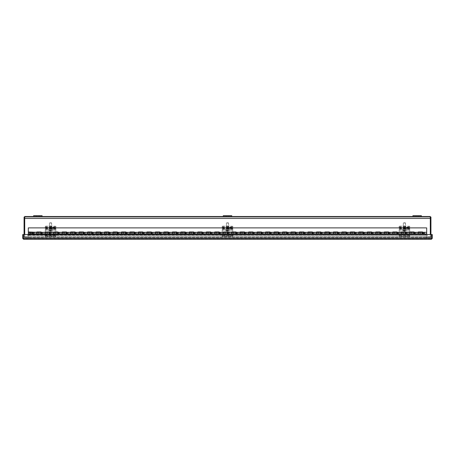 <?xml version="1.0" encoding="UTF-8"?>
<svg xmlns="http://www.w3.org/2000/svg" width="455" height="455" viewBox="0 0 455 455"><rect width="100%" height="100%" fill="white"/><g stroke="black" fill="none" stroke-linecap="round" stroke-linejoin="round"><path stroke-width="0.34" stroke-dasharray="2.27 1.71" d="M430.299 234.547L430.299 216.5L24.701 216.5L24.701 234.547M24.075 234.547L24.075 237.066L430.299 237.066L24.701 237.066L24.701 237.692L24.701 236.799L24.701 237.692L24.701 237.066L430.299 237.066L430.299 217.126L24.701 217.126L430.925 217.126L430.925 237.066L430.032 237.066L430.299 236.799L430.299 237.692L430.299 236.799L430.925 237.066L430.925 234.547M24.701 217.126L24.701 237.066L24.701 217.126L24.701 218.451L24.701 217.126L24.075 217.126L24.075 237.066L430.925 237.066L430.299 237.066L430.925 237.066L430.299 237.066L430.299 217.126M24.701 237.692L430.299 237.692L24.701 237.692M421.393 216.5L412.912 216.5L421.393 216.5M231.737 216.5L223.263 216.5L231.737 216.5M42.087 216.5L33.607 216.5L42.087 216.5L42.087 215.704L33.607 215.704M24.075 236.799A0.893 0.893 0 0 0 24.968 237.692A0.893 0.893 0 0 1 24.075 236.799L28.819 237.066L28.819 237.692L24.968 237.692L28.819 237.692L28.819 237.066L24.075 236.799M430.925 236.799A0.893 0.893 0 0 1 430.032 237.692A0.893 0.893 0 0 0 430.925 236.799L430.299 236.799L430.925 236.799M430.032 237.066L426.181 237.066L426.181 237.692L430.032 237.692L426.181 237.692L426.181 237.066L430.032 237.066M37.85 216.5L36.656 216.5L37.85 216.5M37.85 215.704L36.656 215.704L37.85 215.704M227.5 216.5L228.694 216.5L227.5 216.5M227.5 215.704L228.694 215.704L227.5 215.704M223.263 215.704L231.737 215.704M417.15 216.5L418.344 216.5L417.15 216.5M417.15 215.704L418.344 215.704L417.15 215.704M412.912 216.5L412.912 215.704L421.393 215.704M431.357 239.296L23.643 239.296L23.643 238.665L23.643 239.296L22.75 238.403L23.643 238.665L23.381 234.547L23.381 238.403L431.619 238.403L431.357 239.296L432.25 238.403L431.357 238.665L431.357 239.296L431.619 234.547L427.382 234.547L427.382 235.44L27.619 235.44L27.619 234.547L23.381 234.547L23.381 238.403L431.619 238.403L431.624 234.547L432.25 234.547L432.25 238.403M28.892 235.406L426.108 235.406L27.619 235.172L28.892 235.406L28.892 234.791L427.382 234.558L427.382 235.44L427.382 234.547L431.619 234.547L431.619 238.403L431.619 234.547L23.381 234.547L23.643 238.665L431.357 238.665L23.643 238.665L23.643 239.296M22.75 238.403L22.75 234.547L27.619 234.547L27.619 235.44L27.619 234.547L28.892 234.791M427.382 235.44L27.619 235.44L427.382 235.44M427.382 234.57L427.382 235.184M27.619 235.184L27.619 234.57M426.108 234.791L426.108 235.406M50.562 227.13L49.731 227.278L51.392 227.278L50.562 227.13M50.562 226.016L49.731 225.873L50.562 226.016M52.018 226.402L49.106 226.402L52.018 226.402L52.018 225.873L49.106 225.873L52.018 225.873M49.106 226.402L49.106 225.873M45.267 227.159L54.799 226.977L55.857 227.159L55.857 227.898L45.267 227.898L45.267 226.283L46.325 226.101L55.857 226.283L55.857 231.862L55.857 227.898M45.267 226.283L45.267 227.898M55.857 227.159L55.857 226.283M55.857 231.862L45.267 231.862L55.857 231.862M227.5 227.13L226.67 227.278L228.33 227.278L227.5 227.13M227.5 226.016L226.67 225.873L227.5 226.016M228.956 226.402L226.044 226.402L228.956 226.402L228.956 225.873L226.044 225.873L228.956 225.873M226.044 226.402L226.044 225.873M222.205 227.159L231.737 226.977L232.795 227.159L232.795 227.898L222.205 227.898L222.205 226.283L223.263 226.101L232.795 226.283L232.795 231.862L232.795 227.898M222.205 226.283L222.205 227.898M232.795 227.159L232.795 226.283M232.795 231.862L222.205 231.862L232.795 231.862M404.438 227.13L403.608 227.278L405.268 227.278L404.438 227.13M404.438 226.016L403.608 225.873L404.438 226.016M405.894 226.402L402.982 226.402L405.894 226.402L405.894 225.873L402.982 225.873L405.894 225.873M402.982 226.402L402.982 225.873M399.143 227.159L408.675 226.977L409.733 227.159L409.733 227.898L399.143 227.898L399.143 226.283L400.201 226.101L409.733 226.283L409.733 231.862L409.733 227.898M399.143 226.283L399.143 227.898M409.733 227.159L409.733 226.283M409.733 231.862L399.143 231.862L409.733 231.862M32.68 232.46L36.787 232.46M41.155 232.46L45.267 232.46M49.629 232.46L53.741 232.46M58.103 232.46L62.216 232.46M66.584 232.46L70.69 232.46M75.058 232.46L79.17 232.46M83.532 232.46L87.644 232.46M92.012 232.46L96.119 232.46M100.487 232.46L104.599 232.46M108.961 232.46L113.073 232.46M117.435 232.46L121.548 232.46M125.916 232.46L130.028 232.46M134.39 232.46L138.502 232.46M142.864 232.46L146.976 232.46M151.344 232.46L155.451 232.46M159.819 232.46L163.931 232.46M168.293 232.46L172.405 232.46M176.773 232.46L180.88 232.46M185.248 232.46L189.36 232.46M193.722 232.46L197.834 232.46M202.196 232.46L206.308 232.46M210.676 232.46L214.788 232.46M219.151 232.46L223.263 232.46M227.625 232.46L231.737 232.46M236.105 232.46L240.212 232.46M244.58 232.46L248.692 232.46M253.054 232.46L257.166 232.46M261.534 232.46L265.64 232.46M270.008 232.46L274.12 232.46M278.483 232.46L282.595 232.46M286.957 232.46L291.069 232.46M295.437 232.46L299.549 232.46M303.912 232.46L308.024 232.46M312.386 232.46L316.498 232.46M320.866 232.46L324.972 232.46M329.34 232.46L333.452 232.46M337.815 232.46L341.927 232.46M346.295 232.46L350.401 232.46M354.769 232.46L358.881 232.46M363.244 232.46L367.356 232.46M371.718 232.46L375.83 232.46M380.198 232.46L384.31 232.46M388.672 232.46L392.784 232.46M397.147 232.46L401.259 232.46M405.627 232.46L409.733 232.46M414.101 232.46L418.213 232.46M422.576 232.46L426.688 232.46M41.155 233.995L41.155 231.959L36.787 231.959L36.787 233.995L40.899 233.836M32.68 233.995L32.68 231.959L28.312 231.959L28.312 227.892L426.688 227.892L426.688 233.995M49.629 233.995L49.629 231.959L45.267 231.959L45.267 233.995L49.373 233.836M58.103 233.995L58.103 231.959L53.741 231.959L53.741 233.995L57.853 233.836M66.584 233.995L66.584 231.959L62.216 231.959L62.216 233.995L66.328 233.836M75.058 233.995L75.058 231.959L70.69 231.959L70.69 233.995L74.802 233.836M83.532 233.995L83.532 231.959L79.17 231.959L79.17 233.995L83.282 233.836M92.012 233.995L92.012 231.959L87.644 231.959L87.644 233.995L91.756 233.836M100.487 233.995L100.487 231.959L96.119 231.959L96.119 233.995L100.231 233.836M108.961 233.995L108.961 231.959L104.599 231.959L104.599 233.995L108.705 233.836M117.435 233.995L117.435 231.959L113.073 231.959L113.073 233.995L117.185 233.836M125.916 233.995L125.916 231.959L121.548 231.959L121.548 233.995L125.66 233.836M134.39 233.995L134.39 231.959L130.028 231.959L130.028 233.995L134.134 233.836M142.864 233.995L142.864 231.959L138.502 231.959L138.502 233.995L142.614 233.836M151.344 233.995L151.344 231.959L146.976 231.959L146.976 233.995L151.088 233.836M159.819 233.995L159.819 231.959L155.451 231.959L155.451 233.995L159.563 233.836M168.293 233.995L168.293 231.959L163.931 231.959L163.931 233.995L168.043 233.836M176.773 233.995L176.773 231.959L172.405 231.959L172.405 233.995L176.517 233.836M185.248 233.995L185.248 231.959L180.88 231.959L180.88 233.995L184.992 233.836M193.722 233.995L193.722 231.959L189.36 231.959L189.36 233.995L193.466 233.836M202.196 233.995L202.196 231.959L197.834 231.959L197.834 233.995L201.946 233.836M210.676 233.995L210.676 231.959L206.308 231.959L206.308 233.995L210.42 233.836M219.151 233.995L219.151 231.959L214.788 231.959L214.788 233.995L218.895 233.836M227.625 233.995L227.625 231.959L223.263 231.959L223.263 233.995L227.375 233.836M236.105 233.995L236.105 231.959L231.737 231.959L231.737 233.995L235.849 233.836M244.58 233.995L244.58 231.959L240.212 231.959L240.212 233.995L244.324 233.836M253.054 233.995L253.054 231.959L248.692 231.959L248.692 233.995L252.804 233.836M261.534 233.995L261.534 231.959L257.166 231.959L257.166 233.995L261.278 233.836M270.008 233.995L270.008 231.959L265.64 231.959L265.64 233.995L269.752 233.836M278.483 233.995L278.483 231.959L274.12 231.959L274.12 233.995L278.227 233.836M286.957 233.995L286.957 231.959L282.595 231.959L282.595 233.995L286.707 233.836M295.437 233.995L295.437 231.959L291.069 231.959L291.069 233.995L295.181 233.836M303.912 233.995L303.912 231.959L299.549 231.959L299.549 233.995L303.656 233.836M312.386 233.995L312.386 231.959L308.024 231.959L308.024 233.995L312.136 233.836M320.866 233.995L320.866 231.959L316.498 231.959L316.498 233.995L320.61 233.836M329.34 233.995L329.34 231.959L324.972 231.959L324.972 233.995L329.084 233.836M337.815 233.995L337.815 231.959L333.452 231.959L333.452 233.995L337.564 233.836M346.295 233.995L346.295 231.959L341.927 231.959L341.927 233.995L346.039 233.836M354.769 233.995L354.769 231.959L350.401 231.959L350.401 233.995L354.513 233.836M363.244 233.995L363.244 231.959L358.881 231.959L358.881 233.995L362.988 233.836M371.718 233.995L371.718 231.959L367.356 231.959L367.356 233.995L371.468 233.836M380.198 233.995L380.198 231.959L375.83 231.959L375.83 233.995L379.942 233.836M388.672 233.995L388.672 231.959L384.31 231.959L384.31 233.995L388.416 233.836M397.147 233.995L397.147 231.959L392.784 231.959L392.784 233.995L396.897 233.836M405.627 233.995L405.627 231.959L401.259 231.959L401.259 233.995L405.371 233.836M414.101 233.995L414.101 231.959L409.733 231.959L409.733 233.995L413.845 233.836M422.576 233.995L422.576 231.959L418.213 231.959L418.213 233.995L422.32 233.836M32.424 232.3L32.424 234.331L36.787 234.331L36.787 232.3M40.899 232.3L40.899 234.331L45.267 234.331L45.267 232.3M49.373 232.3L49.373 234.331L53.741 234.331L53.741 232.3M57.853 232.3L57.853 234.331L62.216 234.331L62.216 232.3M66.328 232.3L66.328 234.331L70.69 234.331L70.69 232.3M74.802 232.3L74.802 234.331L79.17 234.331L79.17 232.3M83.282 232.3L83.282 234.331L87.644 234.331L87.644 232.3M91.756 232.3L91.756 234.331L96.119 234.331L96.119 232.3M100.231 232.3L100.231 234.331L104.599 234.331L104.599 232.3M108.705 232.3L108.705 234.331L113.073 234.331L113.073 232.3M117.185 232.3L117.185 234.331L121.548 234.331L121.548 232.3M125.66 232.3L125.66 234.331L130.028 234.331L130.028 232.3M134.134 232.3L134.134 234.331L138.502 234.331L138.502 232.3M142.614 232.3L142.614 234.331L146.976 234.331L146.976 232.3M151.088 232.3L151.088 234.331L155.451 234.331L155.451 232.3M159.563 232.3L159.563 234.331L163.931 234.331L163.931 232.3M168.043 232.3L168.043 234.331L172.405 234.331L172.405 232.3M176.517 232.3L176.517 234.331L180.88 234.331L180.88 232.3M184.992 232.3L184.992 234.331L189.36 234.331L189.36 232.3M193.466 232.3L193.466 234.331L197.834 234.331L197.834 232.3M201.946 232.3L201.946 234.331L206.308 234.331L206.308 232.3M210.42 232.3L210.42 234.331L214.788 234.331L214.788 232.3M218.895 232.3L218.895 234.331L223.263 234.331L223.263 232.3M227.375 232.3L227.375 234.331L231.737 234.331L231.737 232.3M235.849 232.3L235.849 234.331L240.212 234.331L240.212 232.3M244.324 232.3L244.324 234.331L248.692 234.331L248.692 232.3M252.804 232.3L252.804 234.331L257.166 234.331L257.166 232.3M261.278 232.3L261.278 234.331L265.64 234.331L265.64 232.3M269.752 232.3L269.752 234.331L274.12 234.331L274.12 232.3M278.227 232.3L278.227 234.331L282.595 234.331L282.595 232.3M286.707 232.3L286.707 234.331L291.069 234.331L291.069 232.3M295.181 232.3L295.181 234.331L299.549 234.331L299.549 232.3M303.656 232.3L303.656 234.331L308.024 234.331L308.024 232.3M312.136 232.3L312.136 234.331L316.498 234.331L316.498 232.3M320.61 232.3L320.61 234.331L324.972 234.331L324.972 232.3M329.084 232.3L329.084 234.331L333.452 234.331L333.452 232.3M337.564 232.3L337.564 234.331L341.927 234.331L341.927 232.3M346.039 232.3L346.039 234.331L350.401 234.331L350.401 232.3M354.513 232.3L354.513 234.331L358.881 234.331L358.881 232.3M362.988 232.3L362.988 234.331L367.356 234.331L367.356 232.3M371.468 232.3L371.468 234.331L375.83 234.331L375.83 232.3M379.942 232.3L379.942 234.331L384.31 234.331L384.31 232.3M388.416 232.3L388.416 234.331L392.784 234.331L392.784 232.3M396.897 232.3L396.897 234.331L401.259 234.331L401.259 232.3M405.371 232.3L405.371 234.331L409.733 234.331L409.733 232.3M413.845 232.3L413.845 234.331L418.213 234.331L418.213 232.3M426.688 233.148L426.688 233.637L426.688 232.721L426.688 233.148L422.576 233.148M32.424 233.836L28.312 233.836M422.32 232.3L422.32 234.331L426.688 234.331L426.688 238.403L28.312 238.403L28.312 232.3M28.312 234.547L28.312 238.403L426.688 238.403L426.688 234.547M422.32 233.148L418.213 233.148L418.213 232.653L418.213 233.148L414.101 233.148M413.845 233.148L409.733 233.148L409.733 232.653L409.733 233.148L405.627 233.148M405.371 233.148L401.259 233.148L401.259 232.653L401.259 233.148L397.147 233.148M396.897 233.148L392.784 233.148L392.784 232.653L392.784 233.148L388.672 233.148M388.416 233.148L384.31 233.148L384.31 232.653L384.31 233.148L380.198 233.148M379.942 233.148L375.83 233.148L375.83 232.653L375.83 233.148L371.718 233.148M371.468 233.148L367.356 233.148L367.356 232.653L367.356 233.148L363.244 233.148M362.988 233.148L358.881 233.148L358.881 232.653L358.881 233.148L354.769 233.148M354.513 233.148L350.401 233.148L350.401 232.653L350.401 233.148L346.295 233.148M346.039 233.148L341.927 233.148L341.927 232.653L341.927 233.148L337.815 233.148M337.564 233.148L333.452 233.148L333.452 232.653L333.452 233.148L329.34 233.148M329.084 233.148L324.972 233.148L324.972 232.653L324.972 233.148L320.866 233.148M320.61 233.148L316.498 233.148L316.498 232.653L316.498 233.148L312.386 233.148M312.136 233.148L308.024 233.148L308.024 232.653L308.024 233.148L303.912 233.148M303.656 233.148L299.549 233.148L299.549 232.653L299.549 233.148L295.437 233.148M295.181 233.148L291.069 233.148L291.069 232.653L291.069 233.148L286.957 233.148M286.707 233.148L282.595 233.148L282.595 232.653L282.595 233.148L278.483 233.148M278.227 233.148L274.12 233.148L274.12 232.653L274.12 233.148L270.008 233.148M269.752 233.148L265.64 233.148L265.64 232.653L265.64 233.148L261.534 233.148M261.278 233.148L257.166 233.148L257.166 232.653L257.166 233.148L253.054 233.148M252.804 233.148L248.692 233.148L248.692 232.653L248.692 233.148L244.58 233.148M244.324 233.148L240.212 233.148L240.212 232.653L240.212 233.148L236.105 233.148M235.849 233.148L231.737 233.148L231.737 232.653L231.737 233.148L227.625 233.148M227.375 233.148L223.263 233.148L223.263 232.653L223.263 233.148L219.151 233.148M218.895 233.148L214.788 233.148L214.788 232.653L214.788 233.148L210.676 233.148M210.42 233.148L206.308 233.148L206.308 232.653L206.308 233.148L202.196 233.148M201.946 233.148L197.834 233.148L197.834 232.653L197.834 233.148L193.722 233.148M193.466 233.148L189.36 233.148L189.36 232.653L189.36 233.148L185.248 233.148M184.992 233.148L180.88 233.148L180.88 232.653L180.88 233.148L176.773 233.148M176.517 233.148L172.405 233.148L172.405 232.653L172.405 233.148L168.293 233.148M168.043 233.148L163.931 233.148L163.931 232.653L163.931 233.148L159.819 233.148M159.563 233.148L155.451 233.148L155.451 232.653L155.451 233.148L151.344 233.148M151.088 233.148L146.976 233.148L146.976 232.653L146.976 233.148L142.864 233.148M142.614 233.148L138.502 233.148L138.502 232.653L138.502 233.148L134.39 233.148M134.134 233.148L130.028 233.148L130.028 232.653L130.028 233.148L125.916 233.148M125.66 233.148L121.548 233.148L121.548 232.653L121.548 233.148L117.435 233.148M117.185 233.148L113.073 233.148L113.073 232.653L113.073 233.148L108.961 233.148M108.705 233.148L104.599 233.148L104.599 232.653L104.599 233.148L100.487 233.148M100.231 233.148L96.119 233.148L96.119 232.653L96.119 233.148L92.012 233.148M91.756 233.148L87.644 233.148L87.644 232.653L87.644 233.148L83.532 233.148M83.282 233.148L79.17 233.148L79.17 232.653L79.17 233.148L75.058 233.148M74.802 233.148L70.69 233.148L70.69 232.653L70.69 233.148L66.584 233.148M66.328 233.148L62.216 233.148L62.216 232.653L62.216 233.148L58.103 233.148M57.853 233.148L53.741 233.148L53.741 232.653L53.741 233.148L49.629 233.148M49.373 233.148L45.267 233.148L45.267 232.653L45.267 233.148L41.155 233.148M40.899 233.148L36.787 233.148L36.787 232.653L36.787 233.148L32.68 233.148M28.312 233.148L28.312 232.653L28.312 233.569L28.312 232.721L28.312 233.148L32.424 233.148M50.562 230.969A1.735 0.301 -0 0 0 52.234 230.748A1.735 0.301 -0 0 0 52.268 230.725L52.268 230.19A1.735 0.301 -0 0 0 52.297 230.139A1.735 0.301 -0 0 0 52.268 230.082L52.268 230.611A1.735 0.301 -0 0 0 50.562 230.367A1.735 0.301 -0 0 0 48.856 230.611L48.856 230.082A1.735 0.301 -0 0 0 48.827 230.139A1.735 0.301 -0 0 0 48.856 230.19L48.856 230.725A1.735 0.301 -0 0 0 48.89 230.748A1.735 0.301 -0 0 0 50.562 230.969L52.268 230.725M50.772 230.19L50.772 231.208L50.772 230.19L52.268 230.19M50.562 229.286L51.62 229.104L50.562 228.916L49.504 229.104L50.562 229.286M50.562 222.865L51.62 223.052L49.504 223.052L50.562 222.865M51.409 222.842L49.714 222.842L51.409 222.842M50.562 229.405A1.735 0.301 -0 0 0 52.297 229.104A1.735 0.301 -0 0 0 50.562 228.802A1.735 0.301 -0 0 0 48.827 229.104A1.735 0.301 -0 0 0 50.562 229.405M52.268 230.611L50.772 231.1L50.772 230.804L50.351 231.1L48.856 230.611M50.772 230.321L50.351 230.19L50.562 231.18M48.856 230.19L50.351 230.19M52.268 230.082L48.856 230.082M48.856 230.725L50.351 231.208L50.351 230.321M50.351 230.082L50.351 231.1M50.351 229.951L50.351 230.804M50.772 230.082L50.772 231.1M50.772 230.804L50.772 229.951M50.698 228.347A1.126 0.478 180 0 1 49.572 227.875A1.126 0.478 180 0 1 50.698 227.398L53.741 227.398A1.126 0.478 180 0 1 54.867 227.875A1.126 0.478 180 0 1 53.741 228.347L50.698 228.347L50.698 228.928L53.741 228.928A1.126 0.478 -0 0 0 54.867 228.45A1.126 0.478 -0 0 0 53.741 227.972L50.698 227.972A1.126 0.478 -0 0 0 49.572 228.45L49.572 227.875M49.572 228.45A1.126 0.478 -0 0 0 50.698 228.928M45.267 234.774L45.267 230.014L55.857 230.014L55.857 236.208L45.267 236.208L45.267 234.774L55.857 234.774M55.857 230.014L55.857 236.19L45.267 236.208L45.267 235.377L55.857 235.542M55.857 229.343L45.267 229.343L45.267 230.014M45.267 229.343L45.267 235.542M45.267 228A1.058 0.449 180 0 1 46.325 227.551L54.799 227.551A1.058 0.449 180 0 1 55.857 228M45.267 227.426A1.058 0.449 180 0 1 46.325 226.977L46.325 226.101M55.857 236.003L45.267 236.003M55.857 235.377L45.267 235.377M55.857 227.426A1.058 0.449 -0 0 0 54.799 226.977L46.325 226.977L46.325 227.551M227.5 230.969A1.735 0.301 -0 0 0 229.172 230.748A1.735 0.301 -0 0 0 229.206 230.725L229.206 230.19A1.735 0.301 -0 0 0 229.235 230.139A1.735 0.301 -0 0 0 229.206 230.082L229.206 230.611A1.735 0.301 -0 0 0 227.5 230.367A1.735 0.301 -0 0 0 225.794 230.611L225.794 230.082A1.735 0.301 -0 0 0 225.765 230.139A1.735 0.301 -0 0 0 225.794 230.19L225.794 230.725A1.735 0.301 -0 0 0 225.828 230.748A1.735 0.301 -0 0 0 227.5 230.969L229.206 230.725M227.71 230.19L227.71 231.208L227.71 230.19L229.206 230.19M227.5 229.286L228.558 229.104L227.5 228.916L226.442 229.104L227.5 229.286M227.5 222.865L228.558 223.052L226.442 223.052L227.5 222.865M228.347 222.842L226.653 222.842L228.347 222.842M227.5 229.405A1.735 0.301 -0 0 0 229.235 229.104A1.735 0.301 -0 0 0 227.5 228.802A1.735 0.301 -0 0 0 225.765 229.104A1.735 0.301 -0 0 0 227.5 229.405M229.206 230.611L227.71 231.1L227.71 230.804L227.29 231.1L225.794 230.611M227.71 230.321L227.29 230.19L227.5 231.18M225.794 230.19L227.29 230.19M229.206 230.082L225.794 230.082M225.794 230.725L227.29 231.208L227.29 230.321M227.29 230.082L227.29 231.1M227.29 229.951L227.29 230.804M227.71 230.082L227.71 231.1M227.71 230.804L227.71 229.951M227.636 228.347A1.126 0.478 180 0 1 226.51 227.875A1.126 0.478 180 0 1 227.636 227.398L230.679 227.398A1.126 0.478 180 0 1 231.805 227.875A1.126 0.478 180 0 1 230.679 228.347L227.636 228.347L227.636 228.928L230.679 228.928A1.126 0.478 -0 0 0 231.805 228.45A1.126 0.478 -0 0 0 230.679 227.972L227.636 227.972A1.126 0.478 -0 0 0 226.51 228.45L226.51 227.875M226.51 228.45A1.126 0.478 -0 0 0 227.636 228.928M222.205 234.774L222.205 230.014L232.795 230.014L232.795 236.208L222.205 236.208L222.205 234.774L232.795 234.774M232.795 230.014L232.795 236.19L222.205 236.208L222.205 235.377L232.795 235.542M232.795 229.343L222.205 229.343L222.205 230.014M222.205 229.343L222.205 235.542M222.205 228A1.058 0.449 180 0 1 223.263 227.551L231.737 227.551A1.058 0.449 180 0 1 232.795 228M222.205 227.426A1.058 0.449 180 0 1 223.263 226.977L223.263 226.101M232.795 236.003L222.205 236.003M232.795 235.377L222.205 235.377M232.795 227.426A1.058 0.449 -0 0 0 231.737 226.977L223.263 226.977L223.263 227.551M404.438 230.969A1.735 0.301 -0 0 0 406.11 230.748A1.735 0.301 -0 0 0 406.144 230.725L406.144 230.19A1.735 0.301 -0 0 0 406.173 230.139A1.735 0.301 -0 0 0 406.144 230.082L406.144 230.611A1.735 0.301 -0 0 0 404.438 230.367A1.735 0.301 -0 0 0 402.732 230.611L402.732 230.082A1.735 0.301 -0 0 0 402.703 230.139A1.735 0.301 -0 0 0 402.732 230.19L402.732 230.725A1.735 0.301 -0 0 0 402.766 230.748A1.735 0.301 -0 0 0 404.438 230.969L406.144 230.725M404.649 230.19L404.649 231.208L404.649 230.19L406.144 230.19M404.438 229.286L405.496 229.104L404.438 228.916L403.38 229.104L404.438 229.286M404.438 222.865L405.496 223.052L403.38 223.052L404.438 222.865M405.286 222.842L403.591 222.842L405.286 222.842M404.438 229.405A1.735 0.301 -0 0 0 406.173 229.104A1.735 0.301 -0 0 0 404.438 228.802A1.735 0.301 -0 0 0 402.703 229.104A1.735 0.301 -0 0 0 404.438 229.405M406.144 230.611L404.649 231.1L404.649 230.804L404.228 231.1L402.732 230.611M404.649 230.321L404.228 230.19L404.438 231.18M402.732 230.19L404.228 230.19M406.144 230.082L402.732 230.082M402.732 230.725L404.228 231.208L404.228 230.321M404.228 230.082L404.228 231.1M404.228 229.951L404.228 230.804M404.649 230.082L404.649 231.1M404.649 230.804L404.649 229.951M404.575 228.347A1.126 0.478 180 0 1 403.448 227.875A1.126 0.478 180 0 1 404.575 227.398L407.617 227.398A1.126 0.478 180 0 1 408.744 227.875A1.126 0.478 180 0 1 407.617 228.347L404.575 228.347L404.575 228.928L407.617 228.928A1.126 0.478 -0 0 0 408.744 228.45A1.126 0.478 -0 0 0 407.617 227.972L404.575 227.972A1.126 0.478 -0 0 0 403.448 228.45L403.448 227.875M403.448 228.45A1.126 0.478 -0 0 0 404.575 228.928M399.143 234.774L399.143 230.014L409.733 230.014L409.733 236.208L399.143 236.208L399.143 234.774L409.733 234.774M409.733 230.014L409.733 236.19L399.143 236.208L399.143 235.377L409.733 235.542M409.733 229.343L399.143 229.343L399.143 230.014M399.143 229.343L399.143 235.542M399.143 228A1.058 0.449 180 0 1 400.201 227.551L408.675 227.551A1.058 0.449 180 0 1 409.733 228M399.143 227.426A1.058 0.449 180 0 1 400.201 226.977L400.201 226.101M409.733 236.003L399.143 236.003M409.733 235.377L399.143 235.377M409.733 227.426A1.058 0.449 -0 0 0 408.675 226.977L400.201 226.977L400.201 227.551M24.701 218.451L430.299 218.451M430.299 236.799L24.701 236.799L430.299 236.799M431.619 238.403L23.381 238.403M427.382 234.558L27.619 234.558L427.382 234.547M54.799 226.101L54.799 227.551M45.267 228.421L55.857 228.421M45.267 227.073L55.857 227.073M55.857 228.126L45.267 228.126M231.737 226.101L231.737 227.551M222.205 228.421L232.795 228.421M222.205 227.073L232.795 227.073M232.795 228.126L222.205 228.126M408.675 226.101L408.675 227.551M399.143 228.421L409.733 228.421M399.143 227.073L409.733 227.073M409.733 228.126L399.143 228.126M55.857 235.531L45.267 235.531M45.267 234.825L55.857 234.825M55.857 230.139L45.267 230.139M55.857 228.808L45.267 228.808M50.698 227.398L50.698 227.972M53.741 227.398L53.741 227.972M53.741 228.347L53.741 228.928M232.795 235.531L222.205 235.531M222.205 234.825L232.795 234.825M232.795 230.139L222.205 230.139M232.795 228.808L222.205 228.808M227.636 227.398L227.636 227.972M230.679 227.398L230.679 227.972M230.679 228.347L230.679 228.928M409.733 235.531L399.143 235.531M399.143 234.825L409.733 234.825M409.733 230.139L399.143 230.139M409.733 228.808L399.143 228.808M404.575 227.398L404.575 227.972M407.617 227.398L407.617 227.972M407.617 228.347L407.617 228.928M39.039 215.704L39.039 216.5L39.039 215.704M36.656 215.704L36.656 216.5L36.656 215.704M228.694 215.704L228.694 216.5L228.694 215.704M226.306 215.704L226.306 216.5L226.306 215.704M418.344 215.704L418.344 216.5L418.344 215.704M415.961 215.704L415.961 216.5L415.961 215.704M49.731 225.873L49.731 227.278M51.392 225.873L51.392 227.278M226.67 225.873L226.67 227.278M228.33 225.873L228.33 227.278M403.608 225.873L403.608 227.278M405.268 225.873L405.268 227.278M32.68 232.653L40.899 232.653M41.155 232.653L49.373 232.653M49.629 232.653L57.853 232.653M58.103 232.653L66.328 232.653M66.584 232.653L74.802 232.653M75.058 232.653L83.282 232.653M83.532 232.653L91.756 232.653M92.012 232.653L100.231 232.653M100.487 232.653L108.705 232.653M108.961 232.653L117.185 232.653M117.435 232.653L125.66 232.653M125.916 232.653L134.134 232.653M134.39 232.653L142.614 232.653M142.864 232.653L151.088 232.653M151.344 232.653L159.563 232.653M159.819 232.653L168.043 232.653M168.293 232.653L176.517 232.653M176.773 232.653L184.992 232.653M185.248 232.653L193.466 232.653M193.722 232.653L201.946 232.653M202.196 232.653L210.42 232.653M210.676 232.653L218.895 232.653M219.151 232.653L227.375 232.653M227.625 232.653L235.849 232.653M236.105 232.653L244.324 232.653M244.58 232.653L252.804 232.653M253.054 232.653L261.278 232.653M261.534 232.653L269.752 232.653M270.008 232.653L278.227 232.653M278.483 232.653L286.707 232.653M286.957 232.653L295.181 232.653M295.437 232.653L303.656 232.653M303.912 232.653L312.136 232.653M312.386 232.653L320.61 232.653M320.866 232.653L329.084 232.653M329.34 232.653L337.564 232.653M337.815 232.653L346.039 232.653M346.295 232.653L354.513 232.653M354.769 232.653L362.988 232.653M363.244 232.653L371.468 232.653M371.718 232.653L379.942 232.653M380.198 232.653L388.416 232.653M388.672 232.653L396.897 232.653M397.147 232.653L405.371 232.653M405.627 232.653L413.845 232.653M414.101 232.653L422.32 232.653M422.576 232.653L426.688 232.653M32.68 233.637L40.899 233.637M41.155 233.637L49.373 233.637M49.629 233.637L57.853 233.637M58.103 233.637L66.328 233.637M66.584 233.637L74.802 233.637M75.058 233.637L83.282 233.637M83.532 233.637L91.756 233.637M92.012 233.637L100.231 233.637M100.487 233.637L108.705 233.637M108.961 233.637L117.185 233.637M117.435 233.637L125.66 233.637M125.916 233.637L134.134 233.637M134.39 233.637L142.614 233.637M142.864 233.637L151.088 233.637M151.344 233.637L159.563 233.637M159.819 233.637L168.043 233.637M168.293 233.637L176.517 233.637M176.773 233.637L184.992 233.637M185.248 233.637L193.466 233.637M193.722 233.637L201.946 233.637M202.196 233.637L210.42 233.637M210.676 233.637L218.895 233.637M219.151 233.637L227.375 233.637M227.625 233.637L235.849 233.637M236.105 233.637L244.324 233.637M244.58 233.637L252.804 233.637M253.054 233.637L261.278 233.637M261.534 233.637L269.752 233.637M270.008 233.637L278.227 233.637M278.483 233.637L286.707 233.637M286.957 233.637L295.181 233.637M295.437 233.637L303.656 233.637M303.912 233.637L312.136 233.637M312.386 233.637L320.61 233.637M320.866 233.637L329.084 233.637M329.34 233.637L337.564 233.637M337.815 233.637L346.039 233.637M346.295 233.637L354.513 233.637M354.769 233.637L362.988 233.637M363.244 233.637L371.468 233.637M371.718 233.637L379.942 233.637M380.198 233.637L388.416 233.637M388.672 233.637L396.897 233.637M397.147 233.637L405.371 233.637M405.627 233.637L413.845 233.637M414.101 233.637L422.32 233.637M422.576 233.637L426.688 233.637M32.424 233.637L28.312 233.637M32.424 232.653L28.312 232.653M28.312 233.569L32.424 233.569M32.68 233.569L40.899 233.569M41.155 233.569L49.373 233.569M49.629 233.569L57.853 233.569M58.103 233.569L66.328 233.569M66.584 233.569L74.802 233.569M75.058 233.569L83.282 233.569M83.532 233.569L91.756 233.569M92.012 233.569L100.231 233.569M100.487 233.569L108.705 233.569M108.961 233.569L117.185 233.569M117.435 233.569L125.66 233.569M125.916 233.569L134.134 233.569M134.39 233.569L142.614 233.569M142.864 233.569L151.088 233.569M151.344 233.569L159.563 233.569M159.819 233.569L168.043 233.569M168.293 233.569L176.517 233.569M176.773 233.569L184.992 233.569M185.248 233.569L193.466 233.569M193.722 233.569L201.946 233.569M202.196 233.569L210.42 233.569M210.676 233.569L218.895 233.569M219.151 233.569L227.375 233.569M227.625 233.569L235.849 233.569M236.105 233.569L244.324 233.569M244.58 233.569L252.804 233.569M253.054 233.569L261.278 233.569M261.534 233.569L269.752 233.569M270.008 233.569L278.227 233.569M278.483 233.569L286.707 233.569M286.957 233.569L295.181 233.569M295.437 233.569L303.656 233.569M303.912 233.569L312.136 233.569M312.386 233.569L320.61 233.569M320.866 233.569L329.084 233.569M329.34 233.569L337.564 233.569M337.815 233.569L346.039 233.569M346.295 233.569L354.513 233.569M354.769 233.569L362.988 233.569M363.244 233.569L371.468 233.569M371.718 233.569L379.942 233.569M380.198 233.569L388.416 233.569M388.672 233.569L396.897 233.569M397.147 233.569L405.371 233.569M405.627 233.569L413.845 233.569M414.101 233.569L422.32 233.569M422.576 233.569L426.688 233.569M28.312 232.721L32.424 232.721M32.68 232.721L40.899 232.721M41.155 232.721L49.373 232.721M49.629 232.721L57.853 232.721M58.103 232.721L66.328 232.721M66.584 232.721L74.802 232.721M75.058 232.721L83.282 232.721M83.532 232.721L91.756 232.721M92.012 232.721L100.231 232.721M100.487 232.721L108.705 232.721M108.961 232.721L117.185 232.721M117.435 232.721L125.66 232.721M125.916 232.721L134.134 232.721M134.39 232.721L142.614 232.721M142.864 232.721L151.088 232.721M151.344 232.721L159.563 232.721M159.819 232.721L168.043 232.721M168.293 232.721L176.517 232.721M176.773 232.721L184.992 232.721M185.248 232.721L193.466 232.721M193.722 232.721L201.946 232.721M202.196 232.721L210.42 232.721M210.676 232.721L218.895 232.721M219.151 232.721L227.375 232.721M227.625 232.721L235.849 232.721M236.105 232.721L244.324 232.721M244.58 232.721L252.804 232.721M253.054 232.721L261.278 232.721M261.534 232.721L269.752 232.721M270.008 232.721L278.227 232.721M278.483 232.721L286.707 232.721M286.957 232.721L295.181 232.721M295.437 232.721L303.656 232.721M303.912 232.721L312.136 232.721M312.386 232.721L320.61 232.721M320.866 232.721L329.084 232.721M329.34 232.721L337.564 232.721M337.815 232.721L346.039 232.721M346.295 232.721L354.513 232.721M354.769 232.721L362.988 232.721M363.244 232.721L371.468 232.721M371.718 232.721L379.942 232.721M380.198 232.721L388.416 232.721M388.672 232.721L396.897 232.721M397.147 232.721L405.371 232.721M405.627 232.721L413.845 232.721M414.101 232.721L422.32 232.721M422.576 232.721L426.688 232.721M52.234 230.748L50.772 231.22M51.62 229.104L51.62 223.052M52.297 230.139L52.297 229.104M49.504 229.104L49.504 223.052M48.827 230.139L48.827 229.104M48.89 230.748L50.351 231.22M54.867 228.45L54.867 227.875M229.172 230.748L227.71 231.22M228.558 229.104L228.558 223.052M229.235 230.139L229.235 229.104M226.442 229.104L226.442 223.052M225.765 230.139L225.765 229.104M225.828 230.748L227.29 231.22M231.805 228.45L231.805 227.875M406.11 230.748L404.649 231.22M405.496 229.104L405.496 223.052M406.173 230.139L406.173 229.104M403.38 229.104L403.38 223.052M402.703 230.139L402.703 229.104M402.766 230.748L404.228 231.22M408.744 228.45L408.744 227.875"/><path stroke-width="0.68" d="M421.393 215.704L421.393 216.5L421.393 215.704L412.912 215.704L412.912 216.5L430.299 216.5L430.299 234.547M24.701 234.547L24.701 216.5L33.607 216.5L33.607 215.704L33.607 216.5L42.087 216.5L42.087 215.704L33.607 215.704M412.912 216.5L42.087 216.5M24.701 217.126L24.075 217.126L24.075 234.547M430.925 234.547L430.925 217.126L430.299 217.126M231.737 215.704L231.737 216.5L231.737 215.704L223.263 215.704L223.263 216.5L223.263 215.704M23.643 239.296L431.357 239.296L431.619 238.403L23.381 238.403L23.643 239.296L22.75 238.403L23.376 238.403L23.381 234.547L431.619 234.547L431.619 238.403L432.25 238.403L431.357 239.296M432.25 238.403L432.25 234.547L431.624 234.547L431.624 238.403M23.376 238.403L23.376 234.547L22.75 234.547L22.75 238.403M32.68 232.3L32.68 233.995L36.787 233.995L36.787 231.959L41.155 231.959L41.155 233.995L45.267 233.995L45.267 231.959L49.629 231.959L49.629 233.995L53.741 233.995L53.741 231.959L58.103 231.959L58.103 233.995L62.216 233.995L62.216 231.959L66.584 231.959L66.584 233.995L70.69 233.995L70.69 231.959L75.058 231.959L75.058 233.995L79.17 233.995L79.17 231.959L83.532 231.959L83.532 233.995L87.644 233.995L87.644 231.959L92.012 231.959L92.012 233.995L96.119 233.995L96.119 231.959L100.487 231.959L100.487 233.995L104.599 233.995L104.599 231.959L108.961 231.959L108.961 233.995L113.073 233.995L113.073 231.959L117.435 231.959L117.435 233.995L121.548 233.995L121.548 231.959L125.916 231.959L125.916 233.995L130.028 233.995L130.028 231.959L134.39 231.959L134.39 233.995L138.502 233.995L138.502 231.959L142.864 231.959L142.864 233.995L146.976 233.995L146.976 231.959L151.344 231.959L151.344 233.995L155.451 233.995L155.451 231.959L159.819 231.959L159.819 233.995L163.931 233.995L163.931 231.959L168.293 231.959L168.293 233.995L172.405 233.995L172.405 231.959L176.773 231.959L176.773 233.995L180.88 233.995L180.88 231.959L185.248 231.959L185.248 233.995L189.36 233.995L189.36 231.959L193.722 231.959L193.722 233.995L197.834 233.995L197.834 231.959L202.196 231.959L202.196 233.995L206.308 233.995L206.308 231.959L210.676 231.959L210.676 233.995L214.788 233.995L214.788 231.959L219.151 231.959L219.151 233.995L223.263 233.995L223.263 231.959L227.625 231.959L227.625 233.995L231.737 233.995L231.737 231.959L236.105 231.959L236.105 233.995L240.212 233.995L240.212 231.959L244.58 231.959L244.58 233.995L248.692 233.995L248.692 231.959L253.054 231.959L253.054 233.995L257.166 233.995L257.166 231.959L261.534 231.959L261.534 233.995L265.64 233.995L265.64 231.959L270.008 231.959L270.008 233.995L274.12 233.995L274.12 231.959L278.483 231.959L278.483 233.995L282.595 233.995L282.595 231.959L286.957 231.959L286.957 233.995L291.069 233.995L291.069 231.959L295.437 231.959L295.437 233.995L299.549 233.995L299.549 231.959L303.912 231.959L303.912 233.995L308.024 233.995L308.024 231.959L312.386 231.959L312.386 233.995L316.498 233.995L316.498 231.959L320.866 231.959L320.866 233.995L324.972 233.995L324.972 231.959L329.34 231.959L329.34 233.995L333.452 233.995L333.452 231.959L337.815 231.959L337.815 233.995L341.927 233.995L341.927 231.959L346.295 231.959L346.295 233.995L350.401 233.995L350.401 231.959L354.769 231.959L354.769 233.995L358.881 233.995L358.881 231.959L363.244 231.959L363.244 233.995L367.356 233.995L367.356 231.959L371.718 231.959L371.718 233.995L375.83 233.995L375.83 231.959L380.198 231.959L380.198 233.995L384.31 233.995L384.31 231.959L388.672 231.959L388.672 233.995L392.784 233.995L392.784 231.959L397.147 231.959L397.147 233.995L401.259 233.995L401.259 231.959L405.627 231.959L405.627 233.995L409.733 233.995L409.733 231.959L414.101 231.959L414.101 233.995L418.213 233.995L418.213 231.959L422.576 231.959L422.576 233.995L426.688 233.995L426.688 227.892L28.312 227.892L28.312 231.959L36.787 232.3L36.787 234.331L32.424 234.331L32.424 232.3L28.312 232.3L28.312 234.547M426.688 234.547L422.32 234.331L422.32 232.3L418.213 232.3L418.213 234.331L413.845 234.331L413.845 232.3L409.733 232.3L409.733 234.331L405.371 234.331L405.371 232.3L401.259 232.3L401.259 234.331L396.897 234.331L396.897 232.3L392.784 232.3L392.784 234.331L388.416 234.331L388.416 232.3L384.31 232.3L384.31 234.331L379.942 234.331L379.942 232.3L375.83 232.3L375.83 234.331L371.468 234.331L371.468 232.3L367.356 232.3L367.356 234.331L362.988 234.331L362.988 232.3L358.881 232.3L358.881 234.331L354.513 234.331L354.513 232.3L350.401 232.3L350.401 234.331L346.039 234.331L346.039 232.3L341.927 232.3L341.927 234.331L337.564 234.331L337.564 232.3L333.452 232.3L333.452 234.331L329.084 234.331L329.084 232.3L324.972 232.3L324.972 234.331L320.61 234.331L320.61 232.3L316.498 232.3L316.498 234.331L312.136 234.331L312.136 232.3L308.024 232.3L308.024 234.331L303.656 234.331L303.656 232.3L299.549 232.3L299.549 234.331L295.181 234.331L295.181 232.3L291.069 232.3L291.069 234.331L286.707 234.331L286.707 232.3L282.595 232.3L282.595 234.331L278.227 234.331L278.227 232.3L274.12 232.3L274.12 234.331L269.752 234.331L269.752 232.3L265.64 232.3L265.64 234.331L261.278 234.331L261.278 232.3L257.166 232.3L257.166 234.331L252.804 234.331L252.804 232.3L248.692 232.3L248.692 234.331L244.324 234.331L244.324 232.3L240.212 232.3L240.212 234.331L235.849 234.331L235.849 232.3L231.737 232.3L231.737 234.331L227.375 234.331L227.375 232.3L223.263 232.3L223.263 234.331L218.895 234.331L218.895 232.3L214.788 232.3L214.788 234.331L210.42 234.331L210.42 232.3L206.308 232.3L206.308 234.331L201.946 234.331L201.946 232.3L197.834 232.3L197.834 234.331L193.466 234.331L193.466 232.3L189.36 232.3L189.36 234.331L184.992 234.331L184.992 232.3L180.88 232.3L180.88 234.331L176.517 234.331L176.517 232.3L172.405 232.3L172.405 234.331L168.043 234.331L168.043 232.3L163.931 232.3L163.931 234.331L159.563 234.331L159.563 232.3L155.451 232.3L155.451 234.331L151.088 234.331L151.088 232.3L146.976 232.3L146.976 234.331L142.614 234.331L142.614 232.3L138.502 232.3L138.502 234.331L134.134 234.331L134.134 232.3L130.028 232.3L130.028 234.331L125.66 234.331L125.66 232.3L121.548 232.3L121.548 234.331L117.185 234.331L117.185 232.3L113.073 232.3L113.073 234.331L108.705 234.331L108.705 232.3L104.599 232.3L104.599 234.331L100.231 234.331L100.231 232.3L96.119 232.3L96.119 234.331L91.756 234.331L91.756 232.3L87.644 232.3L87.644 234.331L83.282 234.331L83.282 232.3L79.17 232.3L79.17 234.331L74.802 234.331L74.802 232.3L70.69 232.3L70.69 234.331L66.328 234.331L66.328 232.3L62.216 232.3L62.216 234.331L57.853 234.331L57.853 232.3L53.741 232.3L53.741 234.331L49.373 234.331L49.373 232.3L45.267 232.3L45.267 234.331L40.899 234.331L40.899 232.3L36.787 232.3M24.701 218.451L430.299 218.451M41.155 232.3L45.267 232.3M49.629 232.3L53.741 232.3M58.103 232.3L62.216 232.3M66.584 232.3L70.69 232.3M75.058 232.3L79.17 232.3M83.532 232.3L87.644 232.3M92.012 232.3L96.119 232.3M100.487 232.3L104.599 232.3M108.961 232.3L113.073 232.3M117.435 232.3L121.548 232.3M125.916 232.3L130.028 232.3M134.39 232.3L138.502 232.3M142.864 232.3L146.976 232.3M151.344 232.3L155.451 232.3M159.819 232.3L163.931 232.3M168.293 232.3L172.405 232.3M176.773 232.3L180.88 232.3M185.248 232.3L189.36 232.3M193.722 232.3L197.834 232.3M202.196 232.3L206.308 232.3M210.676 232.3L214.788 232.3M219.151 232.3L223.263 232.3M227.625 232.3L231.737 232.3M236.105 232.3L240.212 232.3M244.58 232.3L248.692 232.3M253.054 232.3L257.166 232.3M261.534 232.3L265.64 232.3M270.008 232.3L274.12 232.3M278.483 232.3L282.595 232.3M286.957 232.3L291.069 232.3M295.437 232.3L299.549 232.3M303.912 232.3L308.024 232.3M312.386 232.3L316.498 232.3M320.866 232.3L324.972 232.3M329.34 232.3L333.452 232.3M337.815 232.3L341.927 232.3M346.295 232.3L350.401 232.3M354.769 232.3L358.881 232.3M363.244 232.3L367.356 232.3M371.718 232.3L375.83 232.3M380.198 232.3L384.31 232.3M388.672 232.3L392.784 232.3M397.147 232.3L401.259 232.3M405.627 232.3L409.733 232.3M414.101 232.3L418.213 232.3M422.576 232.3L426.688 232.3M422.32 233.995L418.213 233.995M413.845 233.995L409.733 233.995M405.371 233.995L401.259 233.995M396.897 233.995L392.784 233.995M388.416 233.995L384.31 233.995M379.942 233.995L375.83 233.995M371.468 233.995L367.356 233.995M362.988 233.995L358.881 233.995M354.513 233.995L350.401 233.995M346.039 233.995L341.927 233.995M337.564 233.995L333.452 233.995M329.084 233.995L324.972 233.995M320.61 233.995L316.498 233.995M312.136 233.995L308.024 233.995M303.656 233.995L299.549 233.995M295.181 233.995L291.069 233.995M286.707 233.995L282.595 233.995M278.227 233.995L274.12 233.995M269.752 233.995L265.64 233.995M261.278 233.995L257.166 233.995M252.804 233.995L248.692 233.995M244.324 233.995L240.212 233.995M235.849 233.995L231.737 233.995M227.375 233.995L223.263 233.995M218.895 233.995L214.788 233.995M210.42 233.995L206.308 233.995M201.946 233.995L197.834 233.995M193.466 233.995L189.36 233.995M184.992 233.995L180.88 233.995M176.517 233.995L172.405 233.995M168.043 233.995L163.931 233.995M159.563 233.995L155.451 233.995M151.088 233.995L146.976 233.995M142.614 233.995L138.502 233.995M134.134 233.995L130.028 233.995M125.66 233.995L121.548 233.995M117.185 233.995L113.073 233.995M108.705 233.995L104.599 233.995M100.231 233.995L96.119 233.995M91.756 233.995L87.644 233.995M83.282 233.995L79.17 233.995M74.802 233.995L70.69 233.995M66.328 233.995L62.216 233.995M57.853 233.995L53.741 233.995M49.373 233.995L45.267 233.995M40.899 233.995L36.787 233.995M32.424 233.995L28.312 233.995"/></g></svg>
